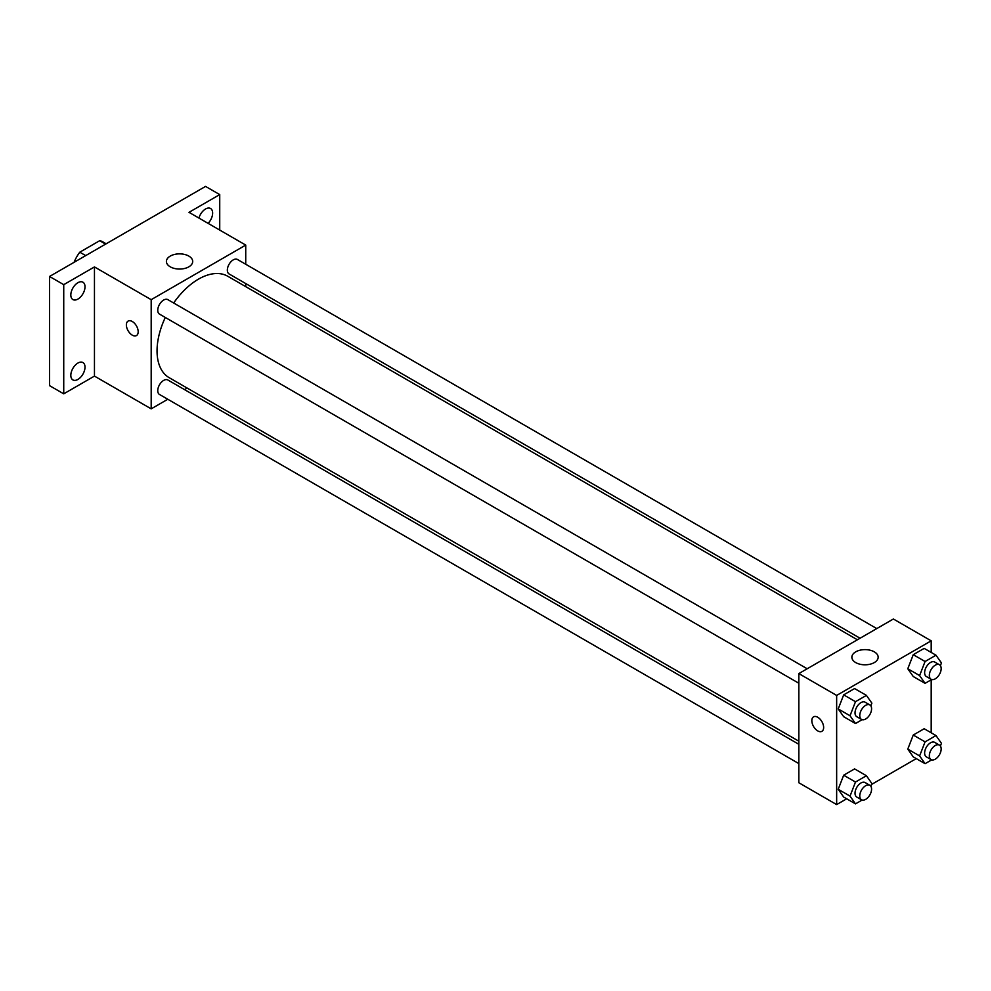 <?xml version="1.0" encoding="UTF-8"?>
<svg xmlns="http://www.w3.org/2000/svg" width="991" height="991" viewBox="0 0 991 991"><rect width="100%" height="100%" fill="white"/><g stroke="black" fill="none" stroke-linecap="round" stroke-linejoin="round"><path stroke-width="1.49" d="M85.697 255.604L79.788 252.197L99.682 240.702A25.89 14.939 120 0 1 102.68 241.779L106.161 243.786M74.375 262.144L74.375 261.574A25.89 14.939 120 0 1 79.788 252.197M105.591 244.12L99.682 240.702M167.789 399.262L151.189 408.849L94.455 376.097L63.734 393.836L49.55 385.648L49.55 276.477L205.546 186.407L219.729 194.595L219.729 230.073M187.175 388.076L184.499 389.612M77.917 379.429A10.034 5.785 -60 0 1 72.9 379.925A10.034 5.785 -60 0 1 71.364 371.885A10.034 5.785 -60 0 1 77.917 363.053A10.034 5.785 -60 0 1 82.922 362.557A10.034 5.785 -60 0 1 84.47 370.584A10.034 5.785 -60 0 1 77.917 379.429M77.917 299.071A10.034 5.785 -60 0 1 72.9 299.567A10.034 5.785 -60 0 1 71.364 291.527A10.034 5.785 -60 0 1 77.917 282.695A10.034 5.785 -60 0 1 82.922 282.2A10.034 5.785 -60 0 1 84.47 290.239A10.034 5.785 -60 0 1 77.917 299.071M94.455 376.097L94.455 266.926L63.734 284.665L49.55 276.477M63.734 393.836L63.734 284.665M151.189 408.849L151.189 299.678L94.455 266.926M151.189 299.678L245.731 245.087L189.008 212.334L219.729 194.595M170.254 266.827A13.143 7.594 180 0 1 166.401 261.463A13.143 7.594 180 0 1 179.557 253.869A13.143 7.594 180 0 1 192.7 261.463A13.143 7.594 180 0 1 184.586 268.474A13.143 7.594 180 0 1 170.254 266.827M198.931 218.07A10.034 5.785 -60 0 1 205.546 209.002A10.034 5.785 -60 0 1 210.563 208.506A10.034 5.785 -60 0 1 208.098 223.359M165.299 317.467A58.568 33.818 120 0 0 157.049 350.876A58.568 33.818 120 0 0 169.176 377.682L798.833 741.206M857.388 639.777L227.744 276.254A58.568 33.818 120 0 0 173.66 302.998M245.731 245.087L245.731 264.263M245.731 283.562L245.731 286.634M876.775 628.591L237.431 259.469A8.362 4.819 120 0 0 230.99 261.711A8.362 4.819 120 0 0 227.348 270.109A8.362 4.819 120 0 0 229.07 273.937L860.064 638.241M798.833 744.291L167.851 379.987A8.362 4.819 120 0 0 161.409 382.229A8.362 4.819 120 0 0 157.755 390.64A8.362 4.819 120 0 0 159.489 394.468L798.833 763.59M798.833 683.233L159.489 314.11A8.362 4.819 -60 0 1 159.489 304.46A8.362 4.819 -60 0 1 167.851 299.641L807.182 668.764M138.183 331.737A8.362 4.819 60 0 1 136.461 335.565A8.362 4.819 60 0 1 128.099 330.746A8.362 4.819 60 0 1 128.099 321.096A8.362 4.819 60 0 1 134.541 323.326A8.362 4.819 60 0 1 138.183 331.737M136.461 335.565A8.362 4.819 60 0 1 128.099 330.734A8.362 4.819 60 0 1 128.099 321.084M846.698 798.796L836.652 804.593L798.833 782.754L798.833 673.583L893.374 619.003L931.193 640.83L931.193 652.437M916.279 758.623L871.485 784.488M913.256 676.519L907.793 668.752L913.256 654.679L924.169 648.387L913.256 654.679L907.793 668.752L913.256 676.519L925.074 683.344L919.611 675.577L925.074 661.505L935.987 655.2L941.45 662.967L940.397 665.667M843.675 797.049L838.213 789.282L843.675 775.21L854.589 768.905L843.675 775.21L838.213 789.282L843.675 797.049L855.493 803.874L850.03 796.107L855.493 782.035L866.407 775.73L871.869 783.497L870.816 786.197M931.193 679.814L931.193 732.783M836.652 804.593L836.652 695.422L931.193 640.83M913.256 756.876L907.793 749.109L913.256 735.037L924.169 728.732L913.256 735.037L907.793 749.109L913.256 756.876L925.074 763.689L919.611 755.922L925.074 741.863L935.987 735.557L941.45 743.324L940.397 746.025M843.675 716.691L838.213 708.924L843.675 694.864L854.589 688.559L843.675 694.864L838.213 708.924L843.675 716.691L855.493 723.517L850.03 715.75L855.493 701.678L866.407 695.385L871.869 703.152L870.816 705.852M836.652 695.422L798.833 673.583M855.716 662.583A13.143 7.594 180 0 1 851.864 657.206A13.143 7.594 180 0 1 865.007 649.625A13.143 7.594 180 0 1 878.162 657.206A13.143 7.594 180 0 1 870.048 664.218A13.143 7.594 180 0 1 855.716 662.583M823.645 727.493A8.362 4.819 60 0 1 821.923 731.308A8.362 4.819 60 0 1 813.561 726.49A8.362 4.819 60 0 1 813.561 716.84A8.362 4.819 60 0 1 820.003 719.082A8.362 4.819 60 0 1 823.645 727.493M821.923 731.308A8.362 4.819 60 0 1 813.561 726.49A8.362 4.819 60 0 1 813.561 716.84M862.133 719.689L855.493 723.517M869.85 704.935L865.131 702.21A8.362 4.819 120 0 0 858.689 704.452A8.362 4.819 120 0 0 855.035 712.863A8.362 4.819 120 0 0 856.769 716.691L861.501 719.416A8.362 4.819 120 0 0 869.85 714.585A8.362 4.819 120 0 0 869.85 704.935A8.362 4.819 120 0 0 863.409 707.178A8.362 4.819 120 0 0 859.767 715.589A8.362 4.819 120 0 0 861.501 719.416M850.03 715.75L838.213 708.924M855.493 701.678L843.675 694.864M866.407 695.385L854.589 688.559M931.713 679.504L925.074 683.344M939.443 664.763L934.711 662.038A8.362 4.819 120 0 0 928.27 664.28A8.362 4.819 120 0 0 924.628 672.691A8.362 4.819 120 0 0 926.35 676.506L931.082 679.244A8.362 4.819 120 0 0 939.443 674.413A8.362 4.819 120 0 0 939.443 664.763A8.362 4.819 120 0 0 933.002 667.005A8.362 4.819 120 0 0 929.347 675.416A8.362 4.819 120 0 0 931.082 679.244M919.611 675.577L907.793 668.752M925.074 661.505L913.256 654.679M935.987 655.2L924.169 648.387M862.133 800.034L855.493 803.874M869.85 785.293L865.131 782.568A8.362 4.819 120 0 0 858.689 784.798A8.362 4.819 120 0 0 855.035 793.209A8.362 4.819 120 0 0 856.769 797.037L861.501 799.762A8.362 4.819 120 0 0 869.85 794.943A8.362 4.819 120 0 0 869.85 785.293A8.362 4.819 120 0 0 863.409 787.535A8.362 4.819 120 0 0 859.767 795.946A8.362 4.819 120 0 0 861.501 799.762M850.03 796.107L838.213 789.282M855.493 782.035L843.675 775.21M866.407 775.73L854.589 768.905M931.713 759.862L925.074 763.689M939.443 745.121L934.711 742.383A8.362 4.819 120 0 0 928.27 744.625A8.362 4.819 120 0 0 924.628 753.036A8.362 4.819 120 0 0 926.35 756.864L931.082 759.589A8.362 4.819 120 0 0 939.443 754.77A8.362 4.819 120 0 0 939.443 745.121A8.362 4.819 120 0 0 933.002 747.35A8.362 4.819 120 0 0 929.347 755.761A8.362 4.819 120 0 0 931.082 759.589M919.611 755.922L907.793 749.109M925.074 741.863L913.256 735.037M935.987 735.557L924.169 728.732"/></g></svg>
